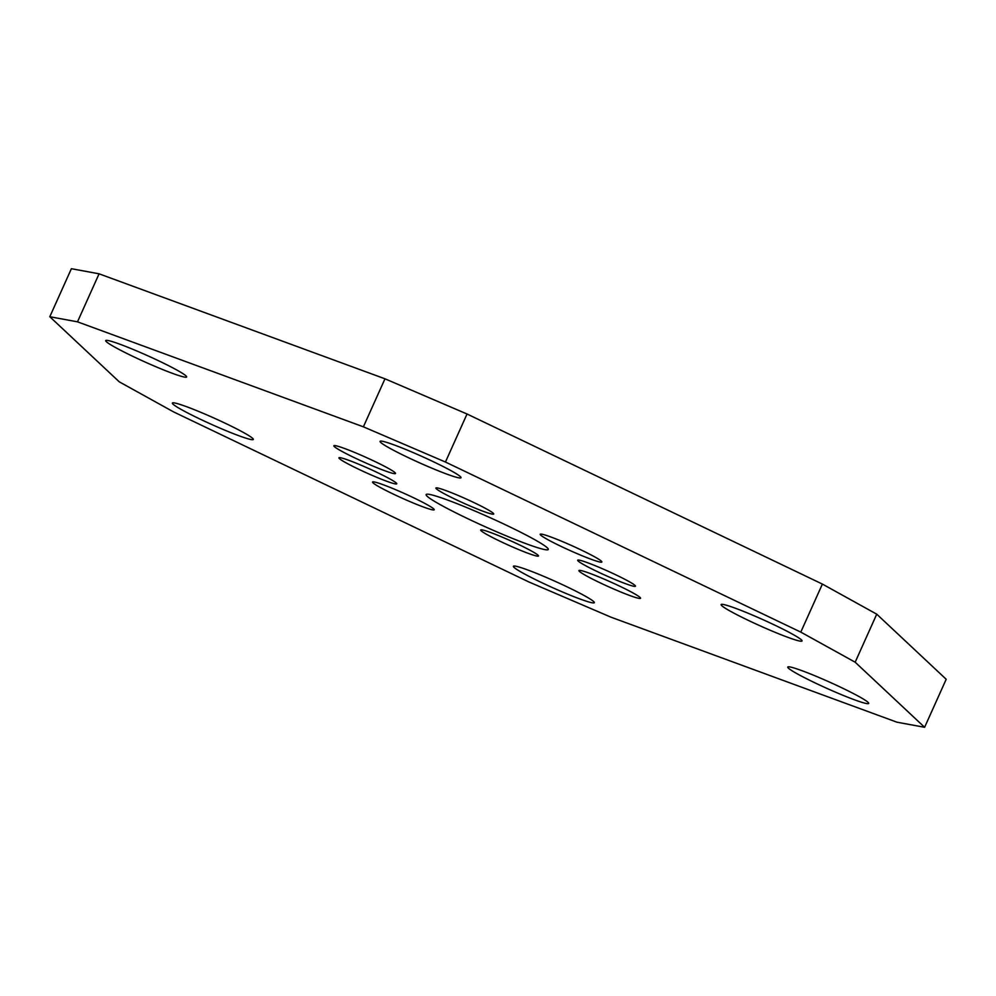 <?xml version="1.0" encoding="UTF-8"?>
<svg xmlns="http://www.w3.org/2000/svg" width="996" height="996" viewBox="0 0 996 996"><rect width="100%" height="100%" fill="white"/><g stroke="black" fill="none" stroke-linecap="round" stroke-linejoin="round"><path stroke-width="1.49" d="M334.357 446.606A33.802 2.59 -155.8 0 0 367.001 463.489A33.802 2.59 -155.8 0 0 395.512 473.474A33.802 2.59 -155.8 0 0 395.001 472.627A33.802 2.59 -155.8 0 0 362.345 455.745A33.802 2.59 -155.8 0 0 333.847 445.76A33.802 2.59 -155.8 0 0 334.357 446.606M373.064 482.886A33.802 2.59 -155.8 0 0 405.708 499.768A33.802 2.59 -155.8 0 0 434.219 509.753A33.802 2.59 -155.8 0 0 433.708 508.906A33.802 2.59 -155.8 0 0 401.064 492.024A33.802 2.59 -155.8 0 0 372.554 482.039A33.802 2.59 -155.8 0 0 373.064 482.886M579.423 571.405A33.802 2.59 -155.8 0 0 612.067 588.287A33.802 2.59 -155.8 0 0 640.565 598.272A33.802 2.59 -155.8 0 0 640.055 597.426A33.802 2.59 -155.8 0 0 607.411 580.544A33.802 2.59 -155.8 0 0 578.913 570.559A33.802 2.59 -155.8 0 0 579.423 571.405M540.704 535.126A33.802 2.59 -155.8 0 0 573.347 552.008A33.802 2.59 -155.8 0 0 601.858 561.993A33.802 2.59 -155.8 0 0 601.347 561.134A33.802 2.59 -155.8 0 0 568.704 544.264A33.802 2.59 -155.8 0 0 540.193 534.279A33.802 2.59 -155.8 0 0 540.704 535.126M106.385 341.715A44.359 3.399 -155.8 0 0 149.226 363.864A44.359 3.399 -155.8 0 0 186.638 376.974A44.359 3.399 -155.8 0 0 185.966 375.853A44.359 3.399 -155.8 0 0 143.125 353.705A44.359 3.399 -155.8 0 0 105.713 340.607A44.359 3.399 -155.8 0 0 106.385 341.715M173.043 404.189A44.359 3.399 -155.8 0 0 215.883 426.338A44.359 3.399 -155.8 0 0 253.295 439.448A44.359 3.399 -155.8 0 0 252.623 438.327A44.359 3.399 -155.8 0 0 209.783 416.179A44.359 3.399 -155.8 0 0 172.37 403.069A44.359 3.399 -155.8 0 0 173.043 404.189M514.073 567.409A44.359 3.399 -155.8 0 0 556.913 589.57A44.359 3.399 -155.8 0 0 594.326 602.667A44.359 3.399 -155.8 0 0 593.653 601.559A44.359 3.399 -155.8 0 0 550.813 579.398A44.359 3.399 -155.8 0 0 513.401 566.301A44.359 3.399 -155.8 0 0 514.073 567.409M788.446 668.179A44.359 3.399 -155.8 0 0 831.287 690.328A44.359 3.399 -155.8 0 0 868.699 703.425A44.359 3.399 -155.8 0 0 868.039 702.317A44.359 3.399 -155.8 0 0 825.186 680.168A44.359 3.399 -155.8 0 0 787.774 667.059A44.359 3.399 -155.8 0 0 788.446 668.179M721.789 605.705A44.359 3.399 -155.8 0 0 764.642 627.854A44.359 3.399 -155.8 0 0 802.041 640.963A44.359 3.399 -155.8 0 0 801.382 639.843A44.359 3.399 -155.8 0 0 758.529 617.694A44.359 3.399 -155.8 0 0 721.116 604.584A44.359 3.399 -155.8 0 0 721.789 605.705M339.412 458.621A31.685 2.428 -155.8 0 0 370.026 474.445A31.685 2.428 -155.8 0 0 396.744 483.795A31.685 2.428 -155.8 0 0 396.259 482.998A31.685 2.428 -155.8 0 0 365.656 467.186A31.685 2.428 -155.8 0 0 338.939 457.824A31.685 2.428 -155.8 0 0 339.412 458.621M481.18 530.806A31.685 2.428 -155.8 0 0 511.782 546.63A31.685 2.428 -155.8 0 0 538.5 555.992A31.685 2.428 -155.8 0 0 538.027 555.195A31.685 2.428 -155.8 0 0 507.425 539.371A31.685 2.428 -155.8 0 0 480.695 530.009A31.685 2.428 -155.8 0 0 481.18 530.806M578.153 561.022A31.685 2.428 -155.8 0 0 608.755 576.846A31.685 2.428 -155.8 0 0 635.473 586.208A31.685 2.428 -155.8 0 0 635 585.411A31.685 2.428 -155.8 0 0 604.398 569.588A31.685 2.428 -155.8 0 0 577.668 560.225A31.685 2.428 -155.8 0 0 578.153 561.022M436.385 488.837A31.685 2.428 -155.8 0 0 467 504.661A31.685 2.428 -155.8 0 0 493.717 514.023A31.685 2.428 -155.8 0 0 493.244 513.226A31.685 2.428 -155.8 0 0 462.63 497.402A31.685 2.428 -155.8 0 0 435.912 488.04A31.685 2.428 -155.8 0 0 436.385 488.837M427.147 496.257A66.956 5.142 -155.8 0 0 491.812 529.685A66.956 5.142 -155.8 0 0 548.273 549.456A66.956 5.142 -155.8 0 0 547.265 547.775A66.956 5.142 -155.8 0 0 482.599 514.347A66.956 5.142 -155.8 0 0 426.139 494.564A66.956 5.142 -155.8 0 0 427.147 496.257M380.758 442.473A44.359 3.399 -155.8 0 0 423.599 464.622A44.359 3.399 -155.8 0 0 461.011 477.731A44.359 3.399 -155.8 0 0 460.351 476.611A44.359 3.399 -155.8 0 0 417.498 454.462A44.359 3.399 -155.8 0 0 380.086 441.365A44.359 3.399 -155.8 0 0 380.758 442.473M363.391 426.823L77.501 321.833L49.8 316.728L119.259 381.829L173.615 411.921L528.963 582L611.021 617.196L896.923 722.187L924.612 727.292L855.166 662.203L800.796 632.111L445.449 462.032L363.391 426.823L384.979 378.804L99.077 273.813L71.388 268.708L49.8 316.728M924.612 727.292L946.2 679.272L876.741 614.171L822.385 584.079L467.037 414L384.979 378.804M77.501 321.833L99.077 273.813M855.166 662.203L876.741 614.171M800.796 632.111L822.385 584.079M445.449 462.032L467.037 414"/></g></svg>
